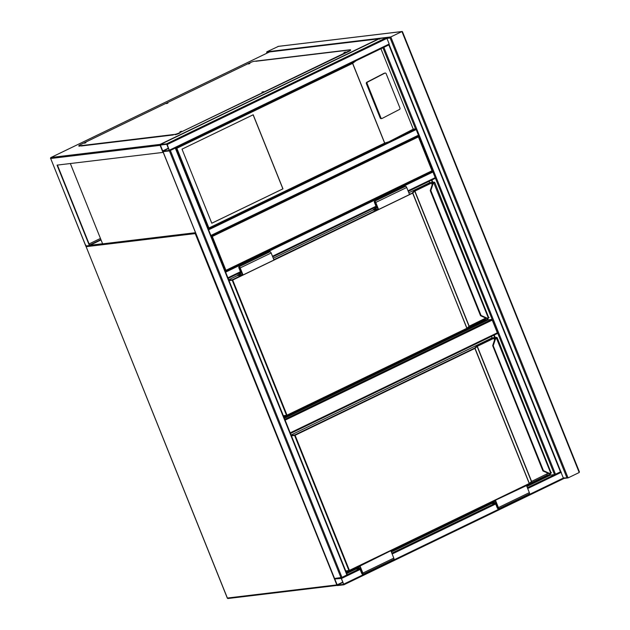 <?xml version="1.0" encoding="UTF-8"?>
<svg xmlns="http://www.w3.org/2000/svg" width="630" height="630" viewBox="0 0 630 630"><rect width="100%" height="100%" fill="white"/><g stroke="black" fill="none" stroke-linecap="round" stroke-linejoin="round"><path stroke-width="0.94" d="M290.233 432.849L497.346 332.805L492.243 320.103L285.13 420.155M497.346 332.805L497.322 333.538L290.477 433.448L497.322 333.538M284.799 419.336L491.605 319.441L488.148 319.859L284.382 418.288M491.605 319.441L492.243 320.103M211.05 236.1L212.31 236.463L225.918 270.325L225.233 271.373M225.918 270.325L432.022 170.769L432.574 171.218L225.351 271.317M432.022 170.769L418.415 136.899L212.31 236.463M380.922 48.73L413.256 129.158L415.556 128.882L416.194 129.544L432.637 171.155M418.446 135.922L211.129 236.069L418.391 135.938L418.415 136.899M560.724 471.602L563.606 478.65L343.933 584.758M343.838 584.798L341.003 577.741L334.577 578.521L337.459 585.561L343.838 584.798M341.421 578.434L334.782 578.954L337.286 585.12L343.681 584.356L341.421 578.434M169.824 150.704L175.227 148.129M170.383 150.554L341.972 577.403L334.53 578.497L162.942 151.649L169.407 150.893L175.62 147.9L176.857 148.27L208.908 227.997L208.215 229.044M341.972 577.403L347.193 574.757M167.21 144.506L166.572 143.845L160.193 144.609L160.13 145.357L163.036 151.665L169.462 150.885L167.21 144.506L386.93 38.367L389.198 44.013L389.183 44.746L169.501 150.853M379.827 38.517L386.292 37.706L386.93 38.367L390.12 37.981L390.805 36.934L401.948 31.555L402.499 32.004M169.234 150.452L166.753 144.286L160.359 145.05L162.855 151.224L169.265 150.436M383.355 47.557L388.765 44.943M208.908 227.997L384.631 143.105L388.734 141.837L415.556 128.882L382.945 47.754L389.151 44.754M389.222 44.769L560.81 471.618L560.456 471.862L388.868 45.013M527.381 487.707L560.456 471.862M225.312 271.349L432.613 171.202L554.534 474.595L550.549 475.075L526.893 486.502M210.932 235.589L208.498 229.533M211.129 236.069L208.309 229.052M228.147 278.397L225.327 271.388M227.95 277.917L225.516 271.869M182.015 149.153L211.79 223.233L282.972 188.85L253.189 114.77L182.015 149.153M380.898 117.794A1.15 0.929 78.9 0 0 382.158 118.416L399.507 109.447A1.15 0.929 78.9 0 0 399.924 107.958L386.166 73.734A1.15 0.929 -101.1 0 0 384.898 73.112L367.558 82.081A1.15 0.929 78.9 0 0 367.14 83.577L380.898 117.794L380.166 117.936A1.15 0.929 78.9 0 0 381.433 118.558M380.166 117.936L366.408 83.719A1.15 0.929 78.9 0 1 366.825 82.223L384.174 73.253A1.15 0.929 -101.1 0 1 384.591 73.174M208.294 229.013L388.167 142.128L413.256 129.158M356.123 60.7L352.587 63.386L176.857 148.27M211.782 223.209L282.886 188.858L253.11 114.81M57.054 165.123L89.389 245.55L85.845 245.976L50.676 158.492L160.13 145.357L162.965 152.413L57.054 165.123M101.044 239.92L89.389 245.55M100.902 239.565L89.554 245.046L57.409 165.076M173.266 134.946L81.175 146.002M256.827 61.149L347.532 50.219M100.454 238.439L89.106 243.92M160.13 145.357L160.107 144.396L51.014 157.484L269.498 51.943L378.591 38.855L160.107 144.396M379.843 39.217L378.882 38.784L269.687 51.888A0.764 0.677 83.2 0 0 269.498 51.943L269.404 51.991M85.83 245.015L85.727 245.889L50.676 158.492A0.764 0.677 83.2 0 1 51.014 157.484L50.896 157.555M248.322 64L249.921 63.512L248.322 64M166.312 103.619L167.911 103.123L166.312 103.619M84.302 143.231L85.9 142.742L84.302 143.231M179.936 131.757L181.535 131.261L179.936 131.757M261.946 92.138L263.545 91.649L261.946 92.138M343.956 52.526L345.555 52.03L343.956 52.526M174.896 134.379L79.262 145.861A3.835 0.52 158.1 0 1 78.797 145.798A3.835 0.52 158.1 0 1 80.585 144.577L249.559 62.953A3.835 0.52 158.1 0 1 254.425 61.252L350.059 49.77A3.835 0.52 158.1 0 1 350.524 49.833A3.835 0.52 158.1 0 1 348.729 51.054L179.763 132.678A3.835 0.52 158.1 0 1 174.896 134.379L172.77 134.639M82.01 145.31A0.764 0.677 83.2 0 0 81.617 145.916L81.388 145.609M256.323 61.244A0.764 0.677 83.2 0 0 255.93 61.291M81.53 145.955L79.262 145.861M78.797 145.798L78.939 146.152A3.835 0.52 -21.9 0 0 79.404 146.215M348.729 51.054L348.87 51.408A3.835 0.52 -21.9 0 0 350.666 50.187L350.524 49.833M348.87 51.408L179.763 132.678M175.038 134.733A3.835 0.52 -21.9 0 0 179.904 133.024M70.339 163.524L102.627 243.849L195.52 232.698M487.037 318.481L487.47 319.552L284.169 417.761M431.448 180.196L432.322 182.353M431.912 179.967L432.849 182.29M487.596 318.481L488.148 319.859M484.533 319.158L484.816 319.867L467.24 328.356M286.634 415.603L283.839 416.95M429.117 181.322L429.684 182.684L408.815 192.764L429.636 182.708M487.47 319.552L484.816 319.867M434.566 182.361L434.046 182.897A3.457 3.055 83.2 0 0 432.794 184.582L430.826 190.496L430.306 190.402L432.298 184.456L430.306 190.402M480.753 315.811L486.069 318.205L480.753 315.811L481.044 315.441L430.826 190.496L430.329 190.378M433.621 182.629L434.031 182.377L433.676 182.59L488.344 317.953L488.77 317.756L488.344 317.953A3.457 3.055 83.2 0 1 486.36 317.835L481.044 315.441M409.398 194.221L412.815 193.04L466.972 328.6M434.456 182.653L434.117 182.157L429.66 182.692M434.007 182.684L432.282 184.464A3.835 3.394 -96.8 0 1 433.692 182.59A3.835 3.394 83.2 0 0 432.282 184.464L432.794 184.582M238.998 266.781L269.947 251.827A1.347 0.599 -115.8 0 1 271.152 252.969L273.987 260.017L243.038 274.971L240.203 267.915A1.347 0.599 -115.8 0 0 238.998 266.781A1.347 0.599 -115.8 0 0 238.959 268.065L240.81 272.648L239.809 272.766M241.967 272.995L237.691 275.058L237.904 275.586L243.038 274.971M237.691 275.058L242.558 274.475L239.25 267.301L241.282 273.144L238.282 273.507M241.904 272.845L241.282 273.144M377.512 207.514L373.236 209.577L378.102 208.995L374.795 201.82L376.827 207.672L377.449 207.372M376.827 207.672L373.826 208.026M373.236 209.577L373.448 210.105L378.583 209.491L409.531 194.544L406.697 187.488A1.347 0.599 -115.8 0 0 405.492 186.354L374.543 201.301A1.347 0.599 -115.8 0 0 374.511 202.584L376.354 207.175L375.354 207.294M378.583 209.491L375.748 202.435A1.347 0.599 -115.8 0 0 374.543 201.301M549.439 473.697L549.872 474.768L526.68 485.966M495.345 501.11L391.135 551.447M359.801 566.583L346.563 572.977M493.786 335.247L494.715 337.57M491.754 503.472L391.348 551.974M356.21 568.953L346.776 573.505M494.251 335.026L495.243 337.507M549.99 473.697L550.549 475.075M546.927 474.374L547.21 475.091L529.641 483.58M349.028 570.819L346.24 572.174M491.455 336.373L492.069 337.908L291.091 434.991L492.054 337.908L496.511 337.373L496.094 337.806A3.835 3.394 83.2 0 0 494.684 339.68L494.7 339.68A3.835 3.394 -96.8 0 1 496.094 337.806L496.306 337.656M549.872 474.768L547.21 475.091M492.691 345.673L542.879 470.815L548.447 473.429L543.131 471.035L543.446 470.657L493.219 345.712L492.715 345.909L494.7 339.68L495.196 339.798L493.219 345.712L492.723 345.594M496.968 337.578L496.015 337.845M495.196 339.798A3.457 3.055 83.2 0 1 496.448 338.113L550.738 473.169L551.171 472.98L550.738 473.169A3.457 3.055 83.2 0 1 548.761 473.051L543.446 470.657M550.667 473.563A3.835 3.394 -96.8 0 1 550.108 473.681A3.835 3.394 -96.8 0 1 548.462 473.429L543.052 470.791M291.249 435.369L294.777 434.952L474.729 348.02L529.365 483.816M496.857 337.869L496.29 337.656M494.66 339.743L492.707 345.618M492.999 501.385L495.526 501.086L498.125 508.347L495.385 502.583L491.573 503.039L495.542 501.126M495.385 502.583L496.007 502.283M525.475 485.698L526.523 485.572L529.358 492.628A1.347 0.599 64.2 0 1 529.326 493.912L498.377 508.867A1.347 0.599 64.2 0 1 497.172 507.733L495.33 503.142L491.786 503.567L491.573 503.039M494.526 500.653L526.523 485.572M495.582 500.527L498.417 507.583A1.347 0.599 64.2 0 1 498.377 508.867M389.931 551.179L360.029 566L362.872 573.056A1.347 0.599 64.2 0 1 362.833 574.34A1.347 0.599 64.2 0 1 361.628 573.206L359.785 568.622L356.241 569.048L356.029 568.512L359.84 568.055L362.581 573.82L359.982 566.559L357.454 566.866M390.978 551.053L393.813 558.109A1.347 0.599 64.2 0 1 393.781 559.393L362.833 574.34M358.982 566.126L360.029 566M360.462 567.756L359.84 568.055M359.998 566.598L356.029 568.512M268.049 52.636L266.86 52.778L266.837 51.817L278.428 46.376M267.002 53.141L266.837 51.817L390.805 36.934L568.071 477.894L579.214 472.516L401.948 31.555L277.98 46.431M579.191 471.547L579.214 472.516L579.191 471.547M343.909 584.049L563.63 477.91L568.071 477.894L563.724 478.453M90.011 245.251L102.588 243.739M336.806 584.86L195.221 233.588L86.129 246.684L227.375 598.035L336.467 584.947A0.764 0.677 83.2 0 0 337.152 585.412L228.084 598.5A0.764 0.677 83.2 0 0 228.28 598.445M227.343 597.949L227.375 598.035A0.764 0.677 83.2 0 0 228.084 598.5A0.764 0.764 0 0 1 227.28 598.027L86.129 246.684A0.764 0.677 83.2 0 1 86.184 245.936M86.097 246.59L86.042 246.669A0.764 0.764 0 0 1 86.121 245.944M195.379 232.722A0.764 0.677 83.2 0 0 195.221 233.588L195.812 233.415M341.641 578.411L360.132 569.473M392.167 553.998L495.676 504M527.712 488.526L561.361 472.272M347.264 574.717L359.801 568.662M391.836 553.187L495.345 503.181M337.286 585.12L342.996 582.364M337.042 584.876L342.877 582.057M334.774 579.23L335.538 578.86M169.407 150.893L341.003 577.741M175.337 148.16L346.925 575.009M163.036 151.665L334.577 578.521M386.292 37.706L166.572 143.845M389.198 44.013L169.478 150.145M379.914 38.469L160.193 144.609M161.115 144.955L160.351 145.325M168.446 148.152L162.619 150.972M168.572 148.459L162.855 151.224M555.502 474.256L383.914 47.407M416.194 129.544L208.853 229.706M418.462 135.19L211.121 235.352M435.409 178.274L408.264 191.386L435.464 178.258M376.228 206.861L272.719 256.867L376.228 206.868M228.147 278.405L240.684 272.349L228.162 278.389M435.48 177.526L408.019 190.788M375.984 206.262L272.475 256.268M240.439 271.743L228.139 277.68M433.212 171.88L225.871 272.034M384.631 143.105L352.587 63.386M352.635 63.236L384.765 143.168M387.6 142.388L208.333 228.981M384.898 73.112L384.174 73.253M367.558 82.081L366.825 82.223M367.14 83.577L366.408 83.719M50.652 158.398L50.589 158.477A0.764 0.764 0 0 1 50.967 157.5L269.443 51.959A0.764 0.764 0 0 1 269.687 51.888A0.764 0.677 83.2 0 1 269.892 51.896M283.35 415.721L286.532 415.343L232.218 280.232L229.036 280.618M432.148 184.755L431.479 183.078L414.894 191.087L412.65 193.134L412.335 192.804L414.241 190.953L414.729 191.189L469.043 326.301L466.964 328.246L412.65 193.134L232.698 280.059L287.012 415.17L466.964 328.246L287.028 415.524M414.241 190.953L414.894 191.087L469.208 326.198L485.746 318.087M433.464 182.724L431.959 182.905L432.416 184.039M488.77 317.756L434.755 182.385L434.117 182.157M414.572 190.756L431.156 182.747L434.086 182.172M273.27 258.237L373.362 209.892L273.27 258.245M237.817 275.373L228.698 279.775L237.817 275.365M228.848 280.153L232.383 279.728L241.975 275.097M273.853 259.694L377.52 209.617M485.801 318.544L486.328 318.331M485.88 318.142L469.216 326.553M468.988 326.671L486.628 318.245M286.784 415.572L283.445 415.973M488.266 318.347A3.835 3.394 -96.8 0 1 487.707 318.465A3.835 3.394 -96.8 0 1 486.069 318.205L486.36 317.835M432.259 184.527L430.266 190.685L480.485 315.591L486.053 318.213A3.835 3.394 83.2 0 0 487.691 318.465A3.835 3.394 83.2 0 0 487.699 318.465L489.069 317.496M283.453 415.989L287.004 415.54L466.956 328.616L468.838 326.773M487.691 318.465L485.982 318.182M232.218 280.232L232.698 280.059L232.383 279.728L232.218 280.232M429.88 182.661L434.212 182.125M469.043 326.301L468.964 326.694L469.043 326.301M431.156 182.747L431.479 183.078L432.133 182.409M271.152 252.969L240.203 267.915M239.833 267.734L239.227 268.034M374.771 202.553L375.378 202.261M375.748 202.435L406.697 187.488M345.744 570.945L348.925 570.559L294.612 435.448L291.43 435.834M494.542 339.972L493.873 338.294L477.288 346.303L475.051 348.351L474.729 348.02L476.634 346.177L477.123 346.405L531.437 481.517L529.358 483.462L475.051 348.351L295.1 435.283L349.414 570.386L529.358 483.462L349.28 570.788L529.35 483.832L531.232 481.989M476.634 346.177L477.288 346.303L531.602 481.415L548.147 473.303M495.865 337.948L494.361 338.121L494.818 339.255M551.171 472.98L497.149 337.601L496.511 337.373M476.973 345.972L493.55 337.964L496.487 337.389M548.273 473.366L548.179 473.768L548.722 473.547M349.177 570.788L345.846 571.19M496.401 337.9L494.637 339.704L492.707 345.594M548.761 473.051L548.462 473.429A3.835 3.394 83.2 0 0 550.092 473.689A3.835 3.394 83.2 0 0 550.1 473.681L551.463 472.713M349.398 570.756L345.854 571.205M550.092 473.689L548.376 473.398M294.612 435.448L295.1 435.283L294.777 434.952L294.612 435.448M492.274 337.885L496.613 337.341M493.55 337.964L493.873 338.294L494.526 337.625M497.44 507.693L498.062 507.394M498.417 507.583L529.358 492.628M393.813 558.109L362.872 573.056M362.518 572.875L361.896 573.174M566.819 477.532L390.12 37.981M343.885 584.782L563.606 478.65M175.691 147.916L347.28 574.765M389.183 44.746L169.462 150.885M379.866 38.485L160.146 144.624M385.103 73.041L384.379 73.182M381.953 118.487L381.229 118.629M347.406 50.282L256.119 61.236M549.029 473.469L548.179 473.768M402.46 31.697L579.411 471.878M278.184 46.376L402.129 31.5M266.64 52.447L266.931 53.172"/></g></svg>
